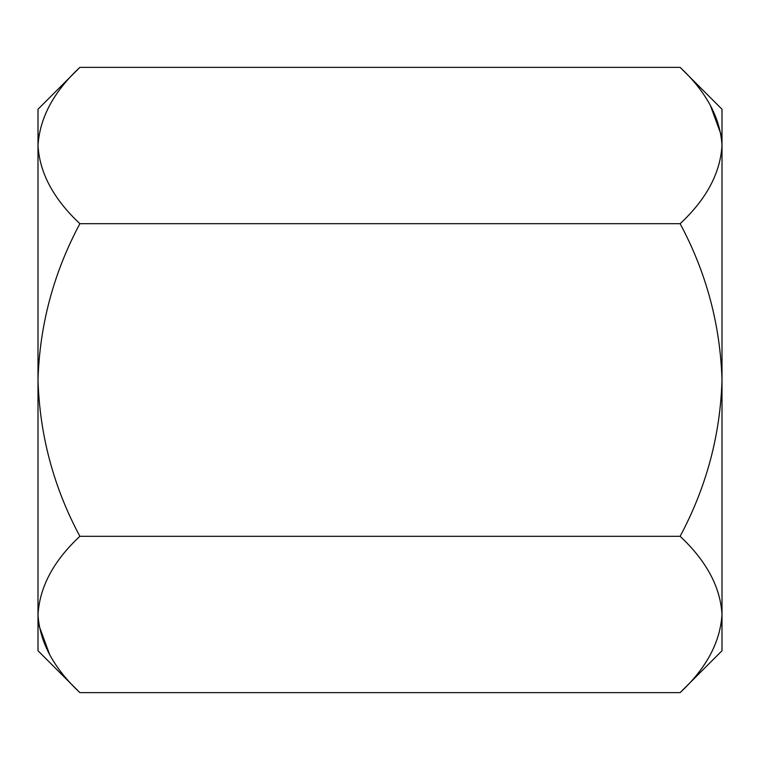 <?xml version="1.0" encoding="UTF-8"?>
<svg xmlns="http://www.w3.org/2000/svg" width="760" height="760" viewBox="0 0 760 760"><rect width="100%" height="100%" fill="white"/><g stroke="black" fill="none" stroke-linecap="round" stroke-linejoin="round"><path stroke-width="1.14" d="M79.885 692.635C53.561 667.983 39.596 641.924 38 614.479C39.748 586.701 53.703 560.652 79.885 536.313C53.694 487.531 39.738 435.423 38 380C39.672 324.843 53.637 272.735 79.885 223.687C53.561 199.025 39.596 172.976 38 145.521C39.748 117.752 53.703 91.703 79.885 67.364L38 109.25L38 650.75L79.885 692.635L680.114 692.635C706.297 668.297 720.252 642.247 722 614.479L722 650.75L680.114 692.635M722 614.479C720.404 587.024 706.439 560.975 680.114 536.313C706.363 487.264 720.328 435.157 722 380C720.261 324.577 706.306 272.469 680.114 223.687C706.297 199.348 720.252 173.299 722 145.521C720.404 118.076 706.439 92.017 680.114 67.364L722 109.25L722 614.479L721.135 625.271M710.325 105.346L721.135 134.729M38 145.521L38.864 134.729M49.675 654.654L38.864 625.271M79.885 67.364L680.114 67.364M79.885 223.687L680.114 223.687M79.885 536.313L680.114 536.313"/></g></svg>
